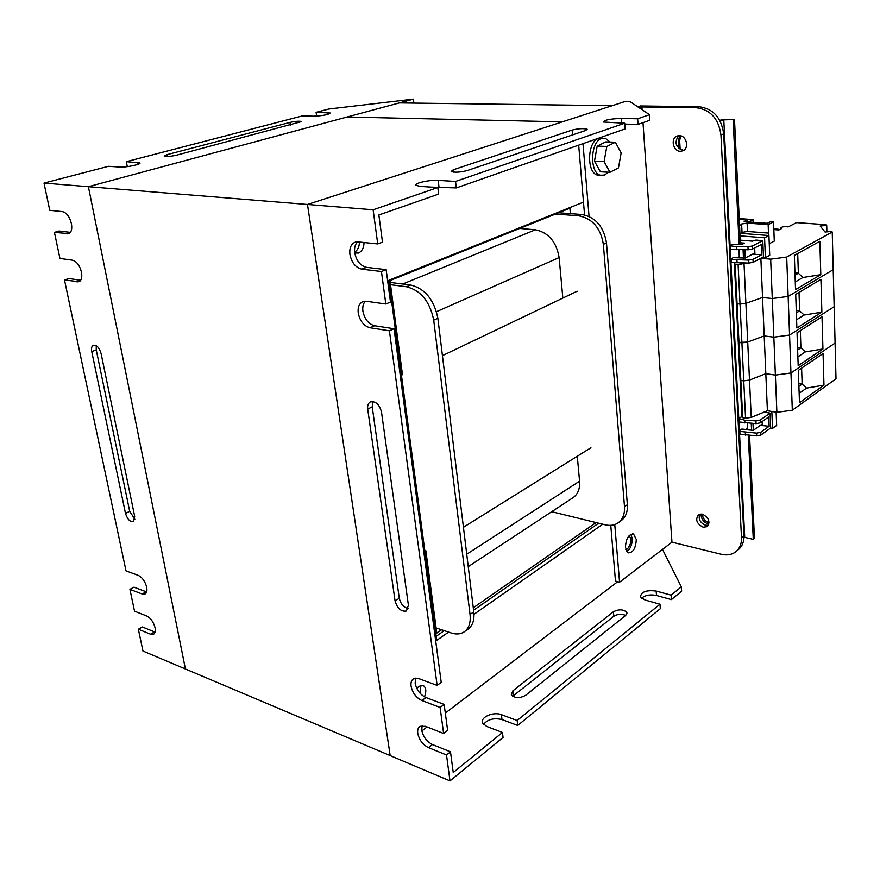 <?xml version="1.0" encoding="UTF-8"?>
<svg xmlns="http://www.w3.org/2000/svg" width="880" height="880" viewBox="0 0 880 880"><rect width="100%" height="100%" fill="white"/><g stroke="black" fill="none" stroke-linecap="round" stroke-linejoin="round"><path stroke-width="1.32" d="M316.096 112.332L330.198 113.014C328.438 114.708 322.938 115.764 313.687 116.193L302.269 115.929L126.335 161.678L139.887 162.877C141.768 164.285 125.961 167.596 119.79 167.057L108.46 166.32L44 183.084L49.753 210.309L62.403 211.607C66.572 212.696 69.575 216.667 71.39 223.52C72.303 228.789 71.467 232.166 68.882 233.629L54.428 232.375L59.939 258.445L72.534 260.205C76.692 261.437 79.662 265.397 81.444 272.096C82.313 277.112 81.521 280.324 79.068 281.732L64.493 280.005L126.016 570.889L138.27 575.399C142.296 577.401 145.09 581.317 146.663 587.136C147.301 590.667 146.773 592.955 145.057 594.011L142.153 594L129.921 589.347L134.53 611.16L146.74 616C150.733 618.09 153.516 621.995 155.056 627.704C155.672 631.07 155.177 633.248 153.538 634.26L150.535 634.205L138.358 629.233L142.967 651.035L185.427 668.998L88.396 186.692L413.38 99.143L328.834 109.021L316.096 112.332L316.646 116.116M155.089 632.104L142.373 626.989L138.358 629.233M126.335 161.678L127.292 166.65M167.145 154.627L289.971 122.408C295.57 121.22 299.486 120.934 301.708 121.539L176.726 155.144C170.621 156.475 166.463 156.805 164.263 156.112L167.145 154.627L167.486 156.486M44 183.084L88.396 186.692L347.127 116.996L562.309 121.869L612.161 105.699L399.399 102.916L347.127 116.996L562.309 121.869L307.494 204.468L625.405 101.409L629.783 101.453L649.506 114.697L637.659 118.778L638.044 124.41L649.88 120.274L649.506 114.697M101.09 353.54C99.275 347.6 96.679 344.839 93.302 345.268C91.685 346.214 91.168 348.326 91.751 351.593L125.488 513.381C127.38 519.277 130.031 522.038 133.43 521.653L134.684 516.373L101.09 353.54M134.838 519.255L129.701 511.346L125.488 513.381M129.701 511.346L96.239 349.921L96.239 345.686M54.428 232.375L59.103 231.011L70.422 232.353M129.921 589.347L134.002 587.169L146.234 591.8L142.153 594M80.663 280.313L69.091 278.531L64.493 280.005M413.864 103.103L413.38 99.143M551.716 511.709L605.187 524.81C609.741 525.877 613.767 525.415 617.287 523.391C622.512 520.036 624.921 514.481 624.492 506.715L603.361 244.332C600.622 227.964 592.394 218.46 578.655 215.798L555.456 214.049M468.248 566.632L572.418 498.08C577.698 494.769 580.085 489.137 579.568 481.184L577.291 456.247M562.837 298.089L559.13 257.565C556.336 241.725 548.438 232.474 535.403 229.79L519.662 228.448M465.245 631.092L467.214 629.695C472.439 626.395 474.628 620.455 473.781 611.864L437.866 318.307C434.115 299.75 425.051 288.651 410.652 285.01L390.214 282.436M619.047 522.148L620.147 521.367C625.372 518.012 627.781 512.468 627.363 504.713L606.485 242.935C603.768 226.611 595.551 217.129 581.823 214.489L558.646 212.773M436.106 627.946L451.121 632.94C455.862 634.48 459.987 634.271 463.496 632.324C468.721 629.035 470.899 623.084 470.041 614.471L433.708 320.155C429.935 301.543 420.849 290.411 406.439 286.748L390.522 284.713M422.114 725.725L421.751 730.246C423.192 736.868 426.756 741.631 432.443 744.524L428.461 747.626C422.774 744.711 419.199 739.926 417.747 733.293C417.329 729.916 418.11 727.595 420.09 726.33L425.491 726.319L443.619 733.491L440.11 707.454L421.894 700.524C416.163 697.719 412.544 692.923 411.07 686.136C410.63 682.55 411.477 680.097 413.589 678.755L418.858 678.656L437.14 685.388L389.411 330.792L369.996 327.756C363.869 326.029 359.953 321.145 358.237 313.093C357.632 307.538 359.04 303.776 362.472 301.829L366.3 301.268L385.814 303.996L381.436 271.513L361.834 269.17C355.652 267.63 351.681 262.724 349.932 254.474C349.305 248.545 350.823 244.541 354.486 242.484L358.039 241.912L377.729 243.925L373.131 209.792L307.494 204.468L390.17 755.579L307.494 204.468L88.396 186.692L185.427 668.998L449.999 780.89L503.052 737.451L502.458 732.457L453.244 772.53L450.483 751.839L446.512 754.996L449.999 780.89M415.657 678.139L415.14 683.188C416.614 689.964 420.222 694.738 425.953 697.521L421.894 700.524M385.814 303.996L390.478 302.049L386.155 269.654L366.564 267.344C360.393 265.815 356.433 260.931 354.695 252.703C354.123 247.962 355.091 244.354 357.577 241.879M437.14 685.388L441.221 682.385L394.042 328.757L374.627 325.754C368.511 324.038 364.606 319.176 362.901 311.146C362.373 306.856 363.187 303.545 365.354 301.202M354.739 252.978L358.479 253.044C362.065 251.295 363.913 247.786 364.034 242.528M424.49 696.85C426.525 691.537 426.173 687.797 423.423 685.608L418.924 686.301L416.823 688.446M625.823 549.626L627.341 548.988C631.246 544.181 631.851 539.704 629.156 535.557M456.291 187.924L625.152 128.909L624.734 123.222L455.554 181.434L456.291 187.924L430.793 187.077M377.729 243.925L382.492 242.165L378.862 214.984L438.614 194.106L437.833 187.528L373.131 209.792M641.498 598.268C645.128 595.166 650.133 594.231 656.491 595.485L671.407 599.61L681.615 591.25L681.318 586.828L671.099 595.155L656.161 591.063C646.294 589.875 641.069 591.822 640.486 596.926L644.985 599.995L659.989 604.197L517.143 720.511L501.413 714.67C493.416 711.326 479.787 717.365 482.658 723.074L486.684 726.44L502.458 732.457M671.407 599.61L671.099 595.155M483.516 724.405C487.751 719.279 493.911 717.673 501.996 719.576L517.704 725.461L660.319 608.685L659.989 604.197M517.704 725.461L517.143 720.511M572.154 130.064L453.211 169.818L451.165 171.501C454.74 172.656 460.097 172.348 467.236 170.566L585.75 130.438L587.158 129.217C583.616 128.249 578.611 128.524 572.154 130.064L572.572 134.904M621.522 123.145L621.17 118.448C610.214 118.811 604.263 120.01 603.317 122.034L624.734 123.222M621.17 118.448L637.659 118.778M437.833 187.528L420.431 186.406L416.163 185.372C413.446 183.304 429.429 179.707 438.207 180.389L455.554 181.434M625.68 615.417C621.533 613.723 617.573 613.998 613.811 616.242L512.71 696.278M525.591 695.354C519.519 698.533 514.767 698.313 511.335 694.705L512.853 690.833L613.426 611.743C619.047 609.015 623.524 609.246 626.857 612.458L625.768 615.34L525.591 695.354M681.318 586.828L662.497 549.395M617.727 581.68L445.313 713.064M427.086 726.946L421.861 730.928M624.8 124.102L638.044 124.41M395.076 600.952C397.375 608.52 401.159 611.875 406.417 610.995L408.419 605.286L381.48 411.95C379.335 404.294 375.617 400.961 370.326 401.929C368.181 403.183 367.312 405.57 367.708 409.079L395.076 600.952L399.289 598.235L372.218 406.857L372.988 401.544M428.461 747.626L446.512 754.996M408.221 608.652C403.634 607.42 400.653 603.944 399.289 598.235M450.483 751.839L432.443 744.524M443.619 733.491L447.623 730.378L444.158 704.407L425.953 697.521M444.158 704.407L440.11 707.454M394.042 328.757L389.411 330.792M386.155 269.654L381.436 271.513M598.609 523.193L473.583 610.236M444.257 630.663L436.194 636.273M602.734 524.205L473.979 614.295M448.558 632.093L436.733 640.365L388.817 280.302L583.484 202.125M625.438 545.204L626.835 539.297M420.717 693.946L420.563 685.432M354.629 252.186C357.764 250.162 359.359 246.785 359.403 242.055M597.52 522.929L597.608 523.897L597.52 522.929M425.854 550.737L436.799 633.105L441.595 629.772M473.286 607.783L596.057 522.566M590.92 447.744L463.43 527.285M442.431 355.652L577.181 291.225M570.361 213.642L569.833 207.603L569.888 208.252L389.972 280.61L402.479 374.748M630.872 534.204L632.203 538.461C632.236 544.643 630.41 549.043 626.747 551.639M636.284 539.473L633.556 534.017C628.65 534.083 625.955 538.56 625.449 547.448L628.155 552.86C633.072 552.794 635.778 548.339 636.284 539.473M699.71 514.195C698.181 519.167 700.15 522.863 705.628 525.272L708.367 525.25M702.361 514.173L698.599 514.679C695.057 519.519 696.575 523.677 703.153 527.186L706.981 526.669C710.501 521.818 708.961 517.649 702.361 514.173M678.667 135.674C674.135 142.34 675.609 147.191 683.089 150.227L683.925 150.194M679.371 135.652L676.874 136.147C670.285 138.699 673.2 151.437 680.328 151.305L682.913 150.799C689.48 148.247 686.51 135.454 679.371 135.652M610.775 525.338L615.483 581.064L619.564 582.186L671.957 542.168L721.281 554.279C726.418 555.489 730.906 554.895 734.756 552.508C739.442 549.296 741.686 544.346 741.499 537.658L720.951 134.97C718.63 118.624 710.336 109.538 696.058 107.701L641.916 106.964L642.103 109.725M671.957 542.168L642.994 122.672M741.499 537.658L743.919 535.689L723.679 133.903L720.951 134.97M743.919 535.689C744.106 542.355 741.862 547.283 737.187 550.495M696.058 107.701L698.841 106.722L640.387 105.963L637.791 106.832M698.841 106.722C713.097 108.548 721.369 117.612 723.679 133.903M639.298 107.844L641.916 106.964M578.677 145.156L584.562 214.896M619.564 582.186L614.757 524.557M589.061 216.414L582.989 143.649M702.328 514.162L702.361 514.602C702.955 518.683 705.188 521.422 709.049 522.852M701.041 514.019L701.129 515.537C701.778 519.761 704.099 522.544 708.114 523.875L708.873 524.007M720.236 121.198L723.789 119.867L730.103 245.74M730.257 248.798L730.774 258.973M730.917 262.009L738.782 418.594L744.755 420.2L755.953 420.882L760.21 420.057L770.066 413.105L764.104 412.104M738.925 421.421L739.838 431.409L756.525 433.125L760.76 432.3L769.153 426.261L760.287 425.359M739.53 433.565L744.733 537.361L743.908 538.032M679.778 135.674L678.26 141.152L678.7 148.302M680.713 135.839L679.646 140.635L680.174 149.38M748.297 435.336L753.28 539.352L754.468 538.384L749.551 435.424M753.28 539.352L744.733 537.361M740.454 244.508L734.492 119.548L723.789 119.867M734.492 119.548L722.799 119.317L719.829 120.428M741.389 264.165L741.334 263.01M733.161 120.054L739.134 244.596M740.014 262.988L740.08 264.33M740.036 378.18L740.85 380.424L743.754 380.864L749.496 380.083L765.82 373.681L767.404 410.74L776.886 412.324L775.379 375.1L765.82 373.681L775.379 375.1L773.839 337.172L764.192 335.929L765.82 373.681L749.496 380.083L751.256 417.406L745.558 418.187L741.906 342.837L747.714 342.056L764.192 335.929L773.839 337.172L772.277 298.54L762.542 297.473L764.192 335.929L747.714 342.056L749.496 380.083L743.754 380.864L740.85 380.424L742.687 417.692L741.862 415.316L738.166 340.362L738.98 342.441L741.906 342.837L740.025 304.084L745.888 303.314L762.542 297.473L772.277 298.54L770.671 259.16L760.859 258.28L762.542 297.473L745.888 303.314L747.714 342.056L738.98 342.441L740.85 380.424L740.036 378.18M790.955 372.988L775.379 375.1L790.955 372.988L792.319 410.212L836 378.752L835.087 343.046L790.955 372.988L835.087 343.046L834.152 306.702L789.558 335.071L773.839 337.172L789.558 335.071L790.955 372.988M823.966 385.132L799.48 402.71L798.347 370.359L823.053 353.529L823.966 385.132L806.542 388.113L802.142 384.12L801.603 368.148M776.886 412.324L792.319 410.212M767.404 410.74L751.256 417.406M745.558 418.187L742.687 417.692M799.15 393.338L806.542 388.113M798.908 386.375L802.142 384.12L798.809 383.614M762.454 423.819L753.302 430.331L747.604 429.858L746.625 428.604M776.127 412.192L776.666 425.414L772.541 428.395L770.583 428.054M771.837 411.477L772.541 428.395M747.285 423.115L747.604 429.858M747.428 429.627L741.818 429.055L739.354 430.782L739.981 434.159L756.646 435.886L760.892 435.061L770.693 427.977L770.066 413.105M769.153 426.261L768.746 416.878L760.342 422.84L756.085 423.654L739.365 422.004L738.749 418.616L741.213 416.922L742.489 417.142M762.509 425.106L762.344 421.421M761.992 412.973L761.2 413.303M745.481 435.149L745.349 432.399M744.887 422.961L744.755 420.2M739.365 422.004L739.233 419.232M739.981 434.159L739.838 431.409M822.932 348.975L798.182 365.695L797.038 332.739L822.008 316.789L822.932 348.975L805.343 351.901L800.91 347.82L800.327 330.638M797.885 356.873L805.343 351.901M797.643 349.965L800.91 347.82L797.544 347.369M734.393 262.702L735.141 264.308L738.98 342.441L738.166 340.362L736.263 301.818L737.077 303.743L740.025 304.084L738.111 264.594L746.317 263.065M786.698 257.059L788.139 296.439L772.277 298.54L788.139 296.439L789.558 335.071L834.152 306.702L833.206 269.698L788.139 296.439L833.206 269.698L832.238 232.034L786.698 257.059L770.671 259.16M821.876 312.147L796.873 327.987L795.707 294.426L820.93 279.378L821.876 312.147L804.133 315.04L799.645 310.86L799.018 292.446M796.587 319.748L804.133 315.04M796.345 312.895L799.645 310.86L796.257 310.464M773.839 229.592L778.844 229.966L781.715 228.481L780.725 228.041C781.638 226.798 784.146 226.413 788.238 226.897L796.499 222.618L826.133 224.708L826.716 225.401L820.149 226.017L825.055 232.034L831.732 231.418L832.238 232.034M748.429 221.969L753.291 219.582L753.412 222.321M739.211 218.592L753.291 219.582M735.141 264.308L738.111 264.594M826.892 231.869L826.716 225.401M820.798 274.659L795.531 289.575L794.343 255.376L819.841 241.285L820.798 274.659L802.89 277.508L798.369 273.218L797.698 253.517M744.029 263.813L745.888 303.314L740.025 304.084L737.077 303.743L736.263 301.818L734.338 262.702M795.267 281.941L802.89 277.508M795.025 275.132L798.369 273.218L794.948 272.888M754.875 252.967L745.261 258.038L739.332 257.895L738.331 257.015M739.574 226.028L741.631 224.004L747.109 223.102L768.152 224.631L768.493 233.079L747.483 231.473L742.027 232.375L741.026 233.365M768.493 233.079L768.669 235.521M768.922 235.543L764.566 237.787L765.402 257.664L769.725 255.343L768.922 235.543L739.915 233.288M739.255 219.483L747.428 220.066L747.516 221.903M747.428 220.066L744.161 221.661L767.294 223.322L770.528 221.705L773.531 221.914L774.29 241.087L769.252 243.738M773.531 221.914L768.152 224.631M764.566 237.787L740.036 235.851M765.402 257.664L762.366 257.4M738.947 249.711L739.332 257.895M739.288 257.851L733.326 257.642L730.741 258.995L731.225 259.435L748.572 260.084L753.005 259.336L761.827 254.639L752.4 254.276M761.827 254.639L761.398 244.42L752.543 249.029L748.099 249.777L730.719 249.194L730.07 245.762L736.296 246.675L747.967 246.752L752.411 246.004L762.773 240.636L755.854 240.075L752.433 241.153L740.245 240.152M754.93 254.023L754.655 247.929M740.366 242.803L744.535 243.144L742.06 244.409L732.666 244.442L730.07 245.762M730.741 258.995L731.379 262.416L748.715 263.087L753.148 262.339L763.455 256.817L762.773 240.636M737.088 262.955L736.945 259.963M736.45 249.689L736.296 246.675M730.719 249.194L730.565 246.191M731.379 262.416L731.225 259.435M609.983 172.282L618.453 167.882L621.148 152.966L615.395 142.219L605.781 141.9L597.19 146.102L594.473 161.161L600.391 171.798L609.983 172.282L604.098 161.59L594.473 161.161M615.395 142.219L606.826 146.443L597.19 146.102M606.826 146.443L604.098 161.59M610.082 142.043L605.396 138.336L601.634 138.479C590.293 141.449 589.369 173.008 600.479 175.241L604.527 175.065L608.366 172.194M602.448 138.248L598.631 138.38C587.279 141.35 586.366 172.854 597.487 175.087L600.424 175.23M776.919 229.812L778.14 229.185L778.173 229.911M778.14 229.185L773.806 228.866M154.561 631.928L150.535 634.205M80.146 280.973L77.077 281.974M69.751 233.09L67.045 233.882M96.239 349.921L91.751 351.593M137.698 162.36L138.072 164.318M289.971 122.408L290.378 125.103M327.514 112.563L327.767 114.411M578.655 215.798L581.823 214.489M603.361 244.332L606.485 242.935M624.492 506.715L627.363 504.713M406.439 286.748L410.652 285.01M433.708 320.155L437.866 318.307M470.041 614.471L473.781 611.864M466.73 554.224L579.568 481.184M436.491 311.685L559.13 257.565M402.732 284.009L535.403 229.79M366.564 267.344L361.834 269.17M374.627 325.754L369.996 327.756M372.218 406.857L367.708 409.079M438.966 186.813L438.207 180.389M453.475 172.128L453.211 169.818M501.996 719.576L501.413 714.67M513.403 695.64L512.853 690.833M613.811 616.242L613.426 611.743M656.491 595.485L656.161 591.063M701.129 515.537L702.361 514.602M678.26 141.152L679.646 140.635M751.245 423.357L751.586 430.562M752.983 423.467L753.302 430.331M760.892 435.061L760.76 432.3M760.342 422.84L760.21 420.057M756.646 435.886L756.525 433.125M756.085 423.654L755.953 420.882M742.027 232.375L741.631 224.004M747.483 231.473L747.109 223.102M743.061 249.744L743.468 258.269M744.865 249.755L745.261 258.038M753.148 262.339L753.005 259.336M752.543 249.029L752.411 246.004M748.715 263.087L748.572 260.084M748.099 249.777L747.967 246.752M423.423 685.608L422.576 685.289M363.154 301.543L362.472 301.829M355.553 242.099L354.486 242.484M626.956 613.679L626.857 612.458M633.556 534.017L632.654 533.797M676.874 136.147L677.567 135.894M706.981 526.669L707.63 526.174M780.725 228.041L780.758 228.976M600.479 175.241L597.487 175.087"/></g></svg>
